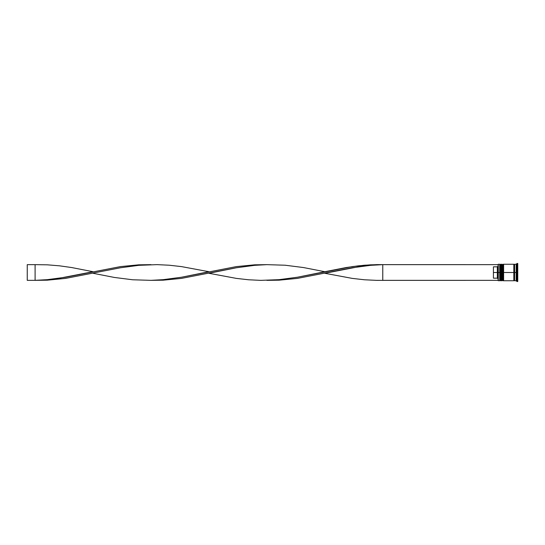 <?xml version="1.0" encoding="UTF-8"?>
<svg xmlns="http://www.w3.org/2000/svg" width="545" height="545" viewBox="0 0 545 545"><rect width="100%" height="100%" fill="white"/><g stroke="black" fill="none" stroke-linecap="round" stroke-linejoin="round"><path stroke-width="0.82" d="M500.174 272.5L500.174 280.266L500.174 272.5L500.174 280.266L500.174 272.5L500.644 272.5L499.697 272.5L499.697 280.743L499.697 272.5L498.13 272.5L498.13 280.586L498.13 264.414L498.13 272.5L497.347 272.5L497.347 266.825L493.423 266.825L493.423 272.5L498.287 272.5L498.287 280.743L498.287 272.5L499.697 272.5L499.697 264.257L499.697 272.5L500.174 272.5L500.174 264.734L500.174 272.5M501.271 280.266L500.8 280.743L500.8 272.5L501.271 272.5L500.8 272.5L500.644 280.743L500.644 272.5L500.644 280.743L500.174 280.266L499.697 280.743L498.13 280.586M500.8 272.5L500.8 264.257L500.8 272.5M501.271 264.734L500.644 264.257L500.644 272.5L500.644 264.257L500.174 264.734L499.697 264.257L498.287 264.257L498.287 272.5L498.13 264.414M502.524 272.5L502.524 280.266L502.524 272.5L502.524 280.266L502.524 272.5L502.994 272.5L502.054 272.5L502.054 280.743L502.054 272.5L501.271 272.5L501.271 280.743L501.271 272.5L502.054 272.5L502.054 264.257L502.054 272.5L502.524 272.5L502.524 264.734L502.524 272.5M503.621 280.266L503.151 280.743L503.151 272.5L503.621 272.5L503.151 272.5L502.994 280.743L502.994 272.5L502.994 280.743L502.524 280.266L501.271 280.743M503.151 272.5L503.151 264.257L503.151 272.5M503.621 264.734L502.994 264.257L502.994 272.5L502.994 264.257L502.524 264.734L501.271 264.257L501.271 272.5L501.271 264.257M513.826 280.661L514.221 280.266L514.221 272.5L514.609 272.5L514.221 272.5L514.221 264.734L514.221 272.5L503.621 272.5L503.621 280.743L503.621 272.5L514.221 272.5L514.221 280.266L514.609 280.661M516.967 272.5L516.183 272.5L516.183 280.743L516.183 272.5L514.609 272.5L514.609 280.743L514.609 272.5L516.183 272.5L516.183 264.257L516.183 272.5L516.967 272.5L516.967 281.527L516.967 272.5L517.75 272.5L516.967 272.5L516.967 263.473L516.967 272.5M513.826 264.257L513.826 280.743L513.826 264.257L503.621 264.257L503.621 272.5L503.621 264.257M517.75 281.527L517.75 272.5L517.75 281.527L516.967 281.527L516.183 280.743L514.609 280.743M498.13 266.035L497.347 266.825L497.347 278.175L498.13 278.965L497.347 278.175L497.347 272.5L493.423 272.5L493.423 278.175L497.347 278.175L493.423 278.175L493.423 266.825L497.347 266.825L498.13 266.035M517.75 263.473L517.75 272.5L517.75 263.473L516.967 263.473L516.183 264.257L514.609 264.257L514.609 272.5L514.609 264.257M498.13 280.348L382.767 280.348L382.767 264.652L498.13 264.652L376.663 264.632L364.469 265.224L352.268 266.607L297.372 277.235L279.074 279.667L266.873 280.348L279.074 280.178L297.372 278.393L352.268 267.765L370.566 265.333L382.767 264.652L370.566 265.333L358.365 266.791L324.82 273.283L352.268 278.393L364.469 279.776L376.663 280.368L498.13 280.348M150.985 264.652L138.791 264.822L120.493 266.607L65.598 277.235L47.299 279.667L35.098 280.348L47.299 280.178L65.598 278.393L120.493 267.765L138.791 265.333L150.985 264.652M382.767 280.348L382.767 264.652L370.566 264.822L358.365 265.824L346.17 267.547L324.82 271.717L303.47 267.547L285.171 265.224L266.873 264.652L254.678 265.333L236.38 267.765L208.933 273.283L236.38 278.393L248.575 279.776L260.776 280.368L279.074 279.667L297.372 277.235L324.82 271.717M93.045 273.283L114.389 277.453L132.687 279.776L150.985 280.348L163.187 279.667L181.485 277.235L208.933 271.717L181.485 266.607L169.284 265.224L157.089 264.632L138.791 265.333L120.493 267.765L65.598 278.393L47.299 280.178L35.098 280.348L47.299 279.667L59.494 278.209L93.045 271.717L71.695 267.547L59.494 265.824L47.299 264.822L35.098 264.652L35.098 280.348L27.25 280.348L35.098 280.348L35.098 264.652L27.25 264.652L35.098 264.652M266.873 264.652L254.678 264.822L236.38 266.607L181.485 277.235L163.187 279.667L150.985 280.348L163.187 280.178L181.485 278.393L236.38 267.765L254.678 265.333L266.873 264.652M27.25 280.348L27.25 264.652L27.25 280.348M513.826 264.339L514.221 264.734L514.609 264.339M513.826 280.743L503.621 280.743"/></g></svg>
